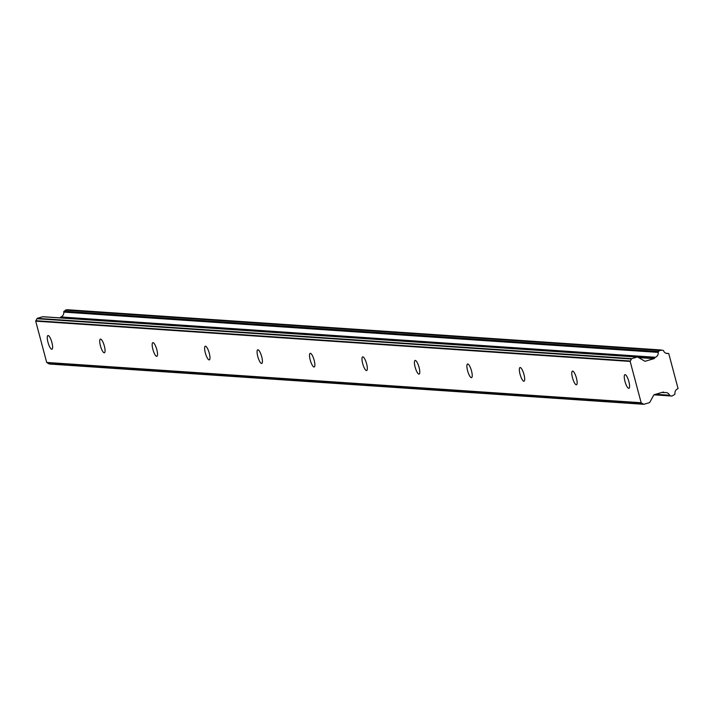 <?xml version="1.0" encoding="UTF-8"?>
<svg xmlns="http://www.w3.org/2000/svg" width="714" height="714" viewBox="0 0 714 714"><rect width="100%" height="100%" fill="white"/><g stroke="black" fill="none" stroke-linecap="round" stroke-linejoin="round"><path stroke-width="1.07" d="M48.115 335.535A7.122 1.856 -106.3 0 0 47.936 335.562A7.122 1.856 -106.3 0 0 48.061 342.586A7.122 1.856 -106.3 0 0 51.765 349.244A7.122 1.856 -106.3 0 0 51.944 349.217A7.122 1.856 -106.3 0 0 51.819 342.193A7.122 1.856 -106.3 0 0 48.115 335.535M625.098 374.645A7.122 1.856 -106.3 0 0 624.92 374.663A7.122 1.856 -106.3 0 0 625.045 381.687A7.122 1.856 -106.3 0 0 628.739 388.345A7.122 1.856 -106.3 0 0 628.918 388.327A7.122 1.856 -106.3 0 0 628.793 381.294A7.122 1.856 -106.3 0 0 625.098 374.645M572.646 371.084A7.122 1.856 -106.3 0 0 572.467 371.101A7.122 1.856 -106.3 0 0 572.592 378.134A7.122 1.856 -106.3 0 0 576.287 384.784A7.122 1.856 -106.3 0 0 576.466 384.766A7.122 1.856 -106.3 0 0 576.341 377.742A7.122 1.856 -106.3 0 0 572.646 371.084M520.194 367.531A7.122 1.856 -106.3 0 0 520.006 367.549A7.122 1.856 -106.3 0 0 520.14 374.573A7.122 1.856 -106.3 0 0 523.835 381.231A7.122 1.856 -106.3 0 0 524.014 381.214A7.122 1.856 -106.3 0 0 523.889 374.19A7.122 1.856 -106.3 0 0 520.194 367.531M467.741 363.979A7.122 1.856 -106.3 0 0 467.554 363.997A7.122 1.856 -106.3 0 0 467.679 371.021A7.122 1.856 -106.3 0 0 471.383 377.679A7.122 1.856 -106.3 0 0 471.561 377.661A7.122 1.856 -106.3 0 0 471.436 370.628A7.122 1.856 -106.3 0 0 467.741 363.979M415.289 360.418A7.122 1.856 -106.3 0 0 415.102 360.445A7.122 1.856 -106.3 0 0 415.227 367.469A7.122 1.856 -106.3 0 0 418.931 374.127A7.122 1.856 -106.3 0 0 419.109 374.1A7.122 1.856 -106.3 0 0 418.984 367.076A7.122 1.856 -106.3 0 0 415.289 360.418M362.828 356.866A7.122 1.856 -106.3 0 0 362.65 356.884A7.122 1.856 -106.3 0 0 362.774 363.917A7.122 1.856 -106.3 0 0 366.478 370.566A7.122 1.856 -106.3 0 0 366.657 370.548A7.122 1.856 -106.3 0 0 366.532 363.524A7.122 1.856 -106.3 0 0 362.828 356.866M310.376 353.314A7.122 1.856 -106.3 0 0 310.197 353.332A7.122 1.856 -106.3 0 0 310.322 360.356A7.122 1.856 -106.3 0 0 314.026 367.014A7.122 1.856 -106.3 0 0 314.205 366.996A7.122 1.856 -106.3 0 0 314.08 359.972A7.122 1.856 -106.3 0 0 310.376 353.314M257.924 349.762A7.122 1.856 -106.3 0 0 257.745 349.78A7.122 1.856 -106.3 0 0 257.87 356.804A7.122 1.856 -106.3 0 0 261.574 363.462A7.122 1.856 -106.3 0 0 261.752 363.444A7.122 1.856 -106.3 0 0 261.627 356.411A7.122 1.856 -106.3 0 0 257.924 349.762M205.471 346.201A7.122 1.856 -106.3 0 0 205.293 346.219A7.122 1.856 -106.3 0 0 205.418 353.252A7.122 1.856 -106.3 0 0 209.122 359.901A7.122 1.856 -106.3 0 0 209.3 359.883A7.122 1.856 -106.3 0 0 209.175 352.859A7.122 1.856 -106.3 0 0 205.471 346.201M153.019 342.649A7.122 1.856 -106.3 0 0 152.841 342.666A7.122 1.856 -106.3 0 0 152.966 349.69A7.122 1.856 -106.3 0 0 156.669 356.348A7.122 1.856 -106.3 0 0 156.848 356.331A7.122 1.856 -106.3 0 0 156.723 349.307A7.122 1.856 -106.3 0 0 153.019 342.649M100.567 339.096A7.122 1.856 -106.3 0 0 100.388 339.114A7.122 1.856 -106.3 0 0 100.513 346.138A7.122 1.856 -106.3 0 0 104.217 352.796A7.122 1.856 -106.3 0 0 104.396 352.778A7.122 1.856 -106.3 0 0 104.271 345.746A7.122 1.856 -106.3 0 0 100.567 339.096M666.332 353.359L668.179 353.484A0.634 0.607 -86.1 0 1 668.759 353.591L678.032 388.452A0.634 0.607 -86.1 0 1 677.595 388.862A4.525 4.346 -86.1 0 0 674.953 393.655A0.866 0.83 -86.1 0 1 674.641 394.503L671.963 396.056L653.962 394.833M641.154 402.741L46.696 362.453L35.7 321.139L630.167 361.427L641.154 402.741A1.794 1.723 -86.1 0 0 641.52 402.991L643.439 404.115L48.971 363.828A1.607 1.544 93.9 0 0 49.364 364.015L643.832 404.303A1.607 1.544 -86.1 0 1 643.439 404.115M60.155 317.882L60.413 317.409L654.872 357.696A0.884 0.848 -86.1 0 1 655.363 357.268L60.904 316.98A0.884 0.848 93.9 0 0 60.413 317.409M668.179 353.484A4.525 4.346 -86.1 0 1 663.556 350.824A0.866 0.83 -86.1 0 0 662.869 350.262L659.816 350.387L658.522 351.538L64.064 311.25A0.946 0.91 93.9 0 0 63.751 312.098A4.525 4.346 -86.1 0 1 60.904 316.98M64.064 311.25L66.741 309.697L661.2 349.985M48.971 363.828L47.062 362.712L641.52 402.991M35.887 320.72L36.976 318.73L631.435 359.017L630.355 361.007L35.887 320.72A1.794 1.723 93.9 0 0 35.7 321.139M43.268 316.793A0.991 0.955 93.9 0 0 42.679 316.748L37.217 318.346A1.607 1.544 93.9 0 0 36.976 318.73M654.872 357.696L654.604 358.187A0.946 0.91 -86.1 0 1 654.06 358.642L645.349 361.195A0.946 0.91 -86.1 0 1 644.653 361.106L637.834 357.125A0.991 0.955 -86.1 0 0 637.138 357.036L631.676 358.633L37.217 318.346M643.832 404.303L649.294 402.705A0.991 0.955 -86.1 0 0 649.838 402.25L653.703 395.137A0.946 0.91 -86.1 0 1 654.256 394.681L662.967 392.129A0.946 0.91 -86.1 0 1 663.663 392.218L662.181 392.361M654.247 394.69L670.294 395.779A0.946 0.91 -86.1 0 1 669.607 395.217A4.525 4.346 -86.1 0 0 664.77 392.602A0.884 0.848 -86.1 0 1 664.136 392.495M670.294 395.779L671.963 396.056M63.751 312.098L658.21 352.386A0.946 0.91 -86.1 0 1 658.522 351.538M658.21 352.386A4.525 4.346 -86.1 0 1 655.363 357.268M662.012 392.414L664.27 392.566M42.679 316.748L637.138 357.036M65.349 310.099L659.816 350.387M645.349 361.195L644.742 361.15M638.637 357.598L654.06 358.642M669.607 395.217L655.657 394.271M637.629 357.045L654.604 358.187M663.663 392.218L662.86 392.164M42.974 316.721L637.441 357.009M666.144 353.296L668.42 353.448M661.905 392.441L664.52 392.62"/></g></svg>
